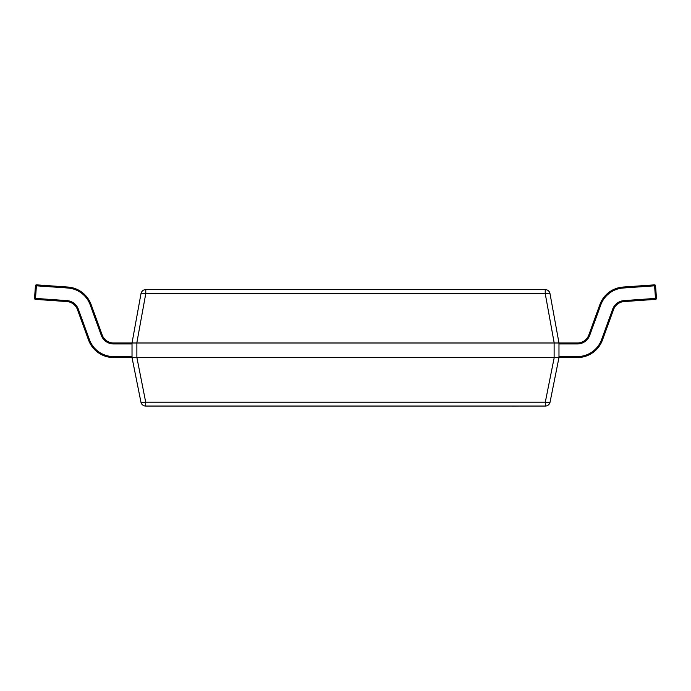 <?xml version="1.0" encoding="UTF-8"?>
<svg xmlns="http://www.w3.org/2000/svg" width="691" height="691" viewBox="0 0 691 691"><rect width="100%" height="100%" fill="white"/><g stroke="black" fill="none" stroke-linecap="round" stroke-linejoin="round"><path stroke-width="1.04" d="M140.947 402.153A4.854 0.933 -11.3 0 0 145.706 402.153L545.294 402.153A4.854 0.933 11.3 0 0 550.053 402.153A4.854 4.854 0 0 1 545.294 406.058L145.706 406.058A4.854 4.854 0 0 1 140.947 402.153L132.024 357.541L132.024 342.986L141.007 293.597A4.854 4.854 0 0 1 145.775 289.615L545.225 289.615A4.854 4.854 0 0 1 549.993 293.597L558.976 342.978L558.976 357.541L550.053 402.153L558.976 357.541L554.122 357.541L554.122 342.986L136.878 342.986L136.878 357.541L554.122 357.541M554.122 342.986L577.408 342.986A12.127 12.127 0 0 0 588.801 335.005L599.892 304.541A26.681 26.681 0 0 1 623.109 287.05L654.532 284.847A0.967 0.967 0 0 1 655.569 285.746L656.45 298.331A0.967 0.967 0 0 1 655.543 299.367L624.12 301.57A12.127 12.127 0 0 0 613.573 309.516L602.483 339.981A26.681 26.681 0 0 1 577.408 357.541L558.976 357.541M36.398 284.847A0.967 0.967 0 0 0 35.431 285.746L36.398 285.815L35.517 298.4L34.55 298.331A0.967 0.967 0 0 0 34.55 298.4A0.967 0.967 0 0 1 34.55 298.331L35.431 285.746A0.967 0.967 0 0 1 36.468 284.847L67.891 287.05A26.681 26.681 0 0 1 91.108 304.541L102.199 335.005A12.127 12.127 0 0 0 113.592 342.986L136.878 342.986M136.878 357.541L145.706 402.153L145.706 406.058M89.433 339.652L88.517 339.981L77.427 309.516A12.127 12.127 0 0 0 66.88 301.57L35.457 299.367L35.517 298.4L66.949 300.602A13.103 13.103 0 0 1 78.342 309.188L89.433 339.652A25.714 25.714 0 0 0 113.592 356.565L113.592 357.541A26.681 26.681 0 0 1 88.517 339.981A26.681 26.681 0 0 0 113.592 357.541L136.783 357.541M554.199 342.978L545.225 293.597A4.854 0.855 -10.3 0 1 549.993 293.597M141.007 293.597A4.854 0.855 10.3 0 1 145.775 293.597L136.801 342.978M34.55 298.4A0.967 0.967 0 0 0 35.457 299.367A0.967 0.967 0 0 1 34.55 298.4M558.976 356.565L577.408 356.565A25.714 25.714 0 0 0 601.567 339.652L612.658 309.188A13.103 13.103 0 0 1 624.051 300.602L656.45 298.331M655.543 299.367L654.602 285.815L655.569 285.746M520.686 406.058L512.532 406.153M512.731 406.058L474.726 406.058M545.225 289.615L545.225 293.597L145.775 293.597L145.775 289.615M545.294 406.058L545.294 402.153L554.217 357.541M36.468 284.847L36.398 285.815L67.83 288.017A25.714 25.714 0 0 1 90.193 304.869L101.283 335.334A13.103 13.103 0 0 0 113.592 343.954L132.024 343.954M67.83 288.017L67.891 287.05A26.681 26.681 0 0 1 91.108 304.541L90.193 304.869M78.342 309.188L77.427 309.516A12.127 12.127 0 0 0 66.88 301.57L66.949 300.602M101.283 335.334L102.199 335.005A12.127 12.127 0 0 0 113.592 342.986L113.592 343.954M113.592 356.565L132.024 356.565M654.532 284.847L654.602 285.815L623.17 288.017A25.714 25.714 0 0 0 600.807 304.869L589.717 335.334A13.103 13.103 0 0 1 577.408 343.954L558.976 343.954M600.807 304.869L599.892 304.541A26.681 26.681 0 0 1 623.109 287.05L623.17 288.017M624.051 300.602L624.12 301.57A12.127 12.127 0 0 0 613.573 309.516L612.658 309.188M577.408 343.954L577.408 342.986A12.127 12.127 0 0 0 588.801 335.005L589.717 335.334M601.567 339.652L602.483 339.981A26.681 26.681 0 0 1 577.408 357.541L577.408 356.565"/></g></svg>
